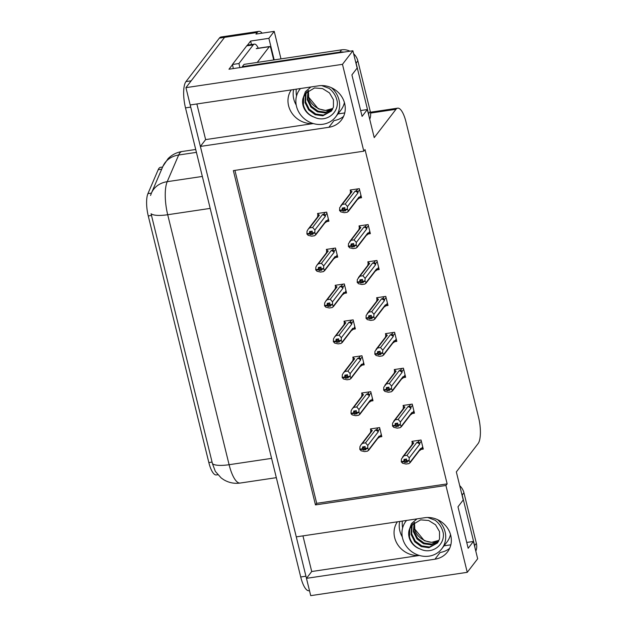 <?xml version="1.0" encoding="UTF-8"?>
<svg xmlns="http://www.w3.org/2000/svg" width="627" height="627" viewBox="0 0 627 627"><rect width="100%" height="100%" fill="white"/><g stroke="black" fill="none" stroke-linecap="round" stroke-linejoin="round"><path stroke-width="0.94" d="M296.218 105.054A22.204 20.213 37.5 0 1 293.757 99.011A22.204 20.213 37.5 0 1 293.648 89.543M313.226 123.535A22.204 20.213 37.5 0 1 288.585 105.751A22.204 20.213 37.5 0 1 291.281 89.896M402.307 536.955A22.204 20.213 37.5 0 1 399.838 530.92A22.204 20.213 37.5 0 1 399.736 521.452M397.369 521.805A22.204 20.213 -142.5 0 0 394.665 537.66A22.204 20.213 -142.5 0 0 419.306 555.444M467.256 572.326L477.672 558.759L473.424 541.454L468.173 548.28L457.984 506.804L463.235 499.978L456.338 471.912L478.087 443.595A20.816 6.466 81.5 0 0 478.558 417.323L405.99 121.912A20.816 6.466 81.5 0 0 397.683 108.157A20.816 6.466 81.5 0 0 395.974 109.294L374.225 137.611L367.336 109.545L362.092 116.379L351.904 74.895L357.147 68.069L352.891 50.763L342.475 64.33L363.809 151.178L233.362 170.615L315.475 504.915L445.922 485.478L467.256 572.326L310.718 595.65L306.462 578.345L434.958 559.198A22.204 20.213 -142.5 0 0 447.466 551.979A22.204 20.213 -142.5 0 0 447.592 528.232A22.204 20.213 -142.5 0 0 424.769 517.722L296.281 536.869L200.381 146.436L328.869 127.289A22.204 20.213 -142.5 0 0 341.378 120.078A22.204 20.213 -142.5 0 0 341.503 96.323A22.204 20.213 -142.5 0 0 318.681 85.813L190.193 104.96L185.937 87.655L224.576 37.354A20.816 6.466 -98.5 0 1 226.284 36.209A20.816 6.466 -98.5 0 0 224.576 37.354L191.188 80.828L185.968 81.604L219.356 38.129A20.816 6.466 -98.5 0 1 221.065 36.985L258.896 31.35A20.816 6.466 -98.5 0 1 262.133 33.168M434.958 559.198L440.13 552.465A22.204 20.213 -142.5 0 0 449.661 548.312M200.381 146.436L205.625 139.609L196.87 103.964M302.951 535.873L311.713 571.518L306.462 578.345M247.391 45.246L250.612 41.053L251.466 44.541M352.891 50.763L228.973 69.229L232.452 64.691M280.982 58.875L274.226 31.366L268.873 38.325L274.171 59.894M268.873 38.325L250.612 41.053M274.226 31.366L255.965 34.085L257.188 32.494A20.816 6.466 -98.5 0 1 258.896 31.35M342.475 64.33L185.937 87.655M367.336 109.545L360.658 110.54M344.756 112.915L337.969 113.926M473.424 541.454L466.747 542.449M450.837 544.816L444.057 545.827M234.921 170.379L316.698 503.324L447.145 483.887L365.032 149.587L363.809 151.178M447.145 483.887L445.922 485.478M217.796 474.717L216.323 474.937A18.732 5.823 -98.5 0 1 208.838 462.561L148.262 215.939A18.732 5.823 -98.5 0 1 147.933 193.625L158.2 169.698A18.732 5.823 -98.5 0 1 160.496 167.338L162.628 167.017M316.698 503.324L315.475 504.915M421.368 449.363L423.28 449.081L421.046 440.005L411.915 441.369L412.221 442.607M412.55 413.459L414.455 413.169L412.229 404.101L403.098 405.457L403.404 406.696M394.908 341.644L396.82 341.362L394.587 332.286L385.456 333.65L385.762 334.889M386.091 305.741L388.003 305.451L385.77 296.383L376.639 297.739L376.945 298.977M377.274 269.829L379.178 269.547L376.952 260.471L367.822 261.835L368.127 263.074M368.449 233.926L370.361 233.644L368.135 224.568L359.005 225.932L359.302 227.17M403.725 377.548L405.638 377.266L403.412 368.19L394.281 369.554L394.579 370.792M359.632 198.022L361.544 197.74L359.31 188.664L350.179 190.02L350.485 191.259M379.907 436.933L381.819 436.643L379.594 427.575L370.463 428.931L370.761 430.169M371.09 401.021L373.002 400.739L370.769 391.663L361.638 393.027L361.944 394.265M353.456 329.214L355.36 328.924L353.134 319.856L344.004 321.212L344.309 322.45M344.631 293.303L346.543 293.021L344.317 283.945L335.186 285.309L335.484 286.547M335.813 257.399L337.726 257.117L335.492 248.041L326.361 249.405L326.667 250.643M362.273 365.118L364.185 364.836L361.951 355.76L352.821 357.124L353.126 358.362M326.996 221.496L328.901 221.213L326.675 212.138L317.544 213.493L317.85 214.732M311.713 571.518L419.408 555.467M205.625 139.609L313.32 123.566M343.572 116.403A22.204 20.213 37.5 0 1 334.042 120.556L328.869 127.289M306.501 578.306A20.816 6.466 -98.5 0 1 305.937 576.205L190.718 107.099A20.816 6.466 -98.5 0 1 190.232 104.952M150.558 195.452L151.452 193.053A24.281 20.62 23.2 0 1 167.213 181.673A27.753 8.621 81.5 0 0 167.707 214.732A24.281 6.631 -13.8 0 1 151.076 213.76L212.475 463.729L215.359 471.441L221.206 477.97L223.588 479.631C228.698 482.719 234.232 483.864 240.188 483.049L276.327 477.664M309.495 590.673L309.033 590.744A20.816 6.466 -98.5 0 1 300.725 576.981L185.498 107.875A20.816 6.466 -98.5 0 1 185.968 81.604M312.16 232.311L310.373 234.631L312.983 234.247L312.121 232.962L312.222 231.136L309.613 231.52L309.511 233.354L306.901 233.738L307.042 231.175L308.123 229.263L309.613 227.875L312.614 227.429L322.396 214.693L323.861 214.058L325.437 215.226L326.949 213.251M309.511 233.354L306.901 233.738M318.641 213.337L317.928 214.262L317.489 217.569M317.928 214.262L319.394 215.139L309.613 227.875M324.433 222.985L325.899 222.35L326.832 220.931L326.338 220.555L315.89 234.153L314.864 233.103L312.254 233.495M328.493 219.544L326.871 221.652L328.352 218.956M314.864 233.103L314.872 230.007L325.319 216.401L325.437 215.226M315.89 234.153L314.652 235.721L311.65 236.167L308.061 235.321L307.238 233.832M319.394 215.139A4.718 4.295 -142.5 0 0 318.171 216.19L308.123 229.27M312.614 227.429L314.872 230.007M314.73 232.57L312.121 232.962M322.396 214.693A4.718 4.295 37.5 0 1 325.319 216.401M315.608 235.015L325.656 221.934A4.718 4.295 -142.5 0 0 326.338 220.555M307.034 234.271L309.644 233.887L310.373 234.631M311.541 231.238L309.644 233.887M311.243 231.277L309.55 233.487M307.003 234.137L309.613 233.746M360.987 195.483L359.475 197.458L358.973 197.082L347.287 212.247L344.286 212.694L340.696 211.848L339.873 210.358M339.638 210.664L342.248 210.272L343.016 211.158L345.618 210.774L344.889 210.021L347.499 209.63L347.366 209.105L344.756 209.489L344.858 207.662L342.248 208.046L342.185 210.014L339.575 210.406L339.677 207.702L342.248 204.402L345.25 203.955L355.031 191.219A4.718 4.295 37.5 0 1 357.954 192.928L358.072 191.752L359.584 189.777M344.176 207.764L342.248 210.272M339.669 210.797L342.279 210.413M342.154 209.88L339.544 210.264M342.185 210.014L343.878 207.803M344.795 208.838L343.016 211.158M357.069 199.511L358.534 198.877L359.475 197.458L359.498 198.171L361.128 196.071M358.973 197.082A4.718 4.295 37.5 0 1 358.291 198.461L348.244 211.542M348.526 210.68L347.499 209.63M344.889 210.021L344.756 209.489M355.031 191.219L356.497 190.584L358.072 191.752M345.25 203.955L347.507 206.534L357.954 192.928M347.366 209.105L347.507 206.534M340.759 205.797L350.806 192.716A4.718 4.295 37.5 0 1 352.037 191.666L342.248 204.402M350.125 194.096L350.564 190.788L352.037 191.666M350.564 190.788L351.277 189.863M320.977 268.215L319.198 270.535L321.8 270.151L320.938 268.865L321.04 267.039L318.43 267.431L318.336 269.257L315.726 269.649L315.859 267.078L316.948 265.174L318.43 263.779L321.432 263.332L331.213 250.596L332.678 249.961L334.254 251.129L335.766 249.154M318.336 269.257L315.726 269.649M327.459 249.24L326.745 250.165L326.306 253.473M326.745 250.165L328.219 251.043L318.43 263.779M333.25 258.888L334.716 258.261L335.657 256.835L335.155 256.459L324.708 270.065L323.681 269.014L321.071 269.398M337.31 255.448L335.696 257.556L337.169 254.86M323.681 269.014L323.689 265.911L334.136 252.313L334.254 251.129M324.708 270.065L323.469 271.624L320.468 272.071L316.878 271.232L316.055 269.735M328.219 251.043A4.718 4.295 -142.5 0 0 326.988 252.093L316.941 265.174M321.432 263.332L323.689 265.911M323.548 268.481L320.938 268.865M331.213 250.596A4.718 4.295 37.5 0 1 334.136 252.313M324.425 270.919L334.473 257.838A4.718 4.295 -142.5 0 0 335.155 256.459M315.851 270.174L318.461 269.79L319.198 270.535M320.358 267.141L318.461 269.79M320.06 267.188L318.367 269.391M315.82 270.041L318.43 269.649M329.794 304.126L328.015 306.446L330.625 306.054L329.888 305.302L329.857 302.943L327.247 303.335L327.153 305.161L324.543 305.553L324.676 302.99L325.766 301.078L327.255 299.682L330.249 299.236L340.03 286.5L341.503 285.865L343.071 287.041L344.591 285.066M327.153 305.161L324.543 305.553M336.284 285.144L335.57 286.077L335.132 289.384M335.57 286.077L337.036 286.947L327.255 299.682M342.068 294.8L343.541 294.165L344.474 292.738L343.972 292.362L333.525 305.968L332.498 304.918L329.888 305.302M346.135 291.351L344.513 293.467L345.986 290.763M332.498 304.918L332.506 301.822L342.953 288.216L343.071 287.041M333.525 305.968L332.286 307.536L329.293 307.982L325.695 307.136L324.872 305.647M337.036 286.947A4.718 4.295 -142.5 0 0 335.813 287.997L325.766 301.078M330.249 299.236L332.506 301.822M332.373 304.385L329.763 304.777M340.03 286.5A4.718 4.295 37.5 0 1 342.953 288.216M333.243 306.83L343.29 293.75A4.718 4.295 -142.5 0 0 343.972 292.362M324.676 306.086L327.286 305.694L328.015 306.446M329.175 303.045L327.286 305.694M328.885 303.092L327.184 305.302M324.637 305.945L327.247 305.561M338.611 340.03L336.832 342.35L339.442 341.958L338.58 340.68L338.674 338.854L336.072 339.238L335.97 341.072L333.36 341.456L333.501 338.893L334.583 336.981L336.072 335.594L339.066 335.147L348.855 322.403L350.321 321.776L351.888 322.944L353.409 320.969M335.97 341.072L333.36 341.456M345.101 321.048L344.388 321.98L343.949 325.288M344.388 321.98L345.853 322.85L336.072 335.594M350.893 330.703L352.358 330.068L353.291 328.65L352.797 328.266L342.342 341.872L341.323 340.822L338.713 341.213M354.953 327.263L353.33 329.371L354.811 326.675M341.323 340.822L341.323 337.726L351.778 324.12L351.888 322.944M342.342 341.872L341.104 343.439L338.11 343.886L334.52 343.04L333.689 341.55M345.853 322.85A4.718 4.295 -142.5 0 0 344.631 323.908L334.583 336.989M339.066 335.147L341.323 337.726M341.19 340.289L338.58 340.68M348.855 322.403A4.718 4.295 37.5 0 1 351.778 324.12M342.068 342.734L352.115 329.653A4.718 4.295 -142.5 0 0 352.797 328.266M333.493 341.989L336.103 341.597L336.832 342.35M338 338.948L336.103 341.597M337.702 338.995L336.001 341.206M333.462 341.856L336.072 341.464M369.805 231.387L368.292 233.362L367.79 232.985L356.105 248.159L353.111 248.605L349.513 247.759L348.69 246.262M348.455 246.568L351.065 246.176L351.833 247.069L354.443 246.677L353.706 245.925L356.316 245.541L356.191 245.008L353.581 245.392L353.675 243.566L351.065 243.958L351.002 245.917L348.393 246.309L348.494 243.605L351.073 240.306L354.067 239.859L363.848 227.123A4.718 4.295 37.5 0 1 366.771 228.839L366.889 227.656L368.41 225.681M352.993 243.668L351.065 246.176M348.494 246.701L351.096 246.317M350.971 245.784L348.361 246.176M351.002 245.917L352.703 243.715M353.612 244.749L351.833 247.069M365.886 235.415L367.359 234.788L368.292 233.362L368.323 234.075L369.954 231.974M367.79 232.985A4.718 4.295 37.5 0 1 367.108 234.365L357.061 247.446M357.343 246.591L356.316 245.541M353.706 245.925L353.581 245.392M363.848 227.123L365.322 226.488L366.889 227.656M354.067 239.859L356.324 242.445L366.771 228.839M356.191 245.008L356.324 242.445M349.584 241.701L359.632 228.62A4.718 4.295 37.5 0 1 360.854 227.57L351.073 240.306M358.95 229.999L359.389 226.692L360.854 227.57M359.389 226.692L360.102 225.767M378.63 267.29L377.109 269.265L376.615 268.889L364.922 284.062L361.928 284.509L358.338 283.663L357.508 282.174M357.28 282.471L359.882 282.087L360.65 282.973L363.26 282.581L362.531 281.837L365.141 281.445L365.008 280.912L362.398 281.304L362.492 279.47L359.89 279.861L359.82 281.829L357.21 282.213L357.319 279.517L359.89 276.209L362.884 275.762L372.673 263.026A4.718 4.295 37.5 0 1 375.597 264.743L375.706 263.567L377.227 261.592M361.818 279.571L359.882 282.087M357.312 282.612L359.922 282.221M359.788 281.688L357.178 282.079M359.82 281.829L361.52 279.618M362.43 280.653L360.65 282.973M374.703 271.326L376.176 270.692L377.109 269.265L377.14 269.986L378.771 267.878M376.615 268.889A4.718 4.295 37.5 0 1 375.934 270.276L365.886 283.357M366.16 282.495L365.141 281.445M362.531 281.837L362.398 281.304M372.673 263.026L374.139 262.392L375.706 263.567M362.884 275.762L365.141 278.349L375.597 264.743M365.008 280.912L365.141 278.349M358.401 277.604L368.449 264.523A4.718 4.295 37.5 0 1 369.671 263.473L359.89 276.209M367.767 265.911L368.206 262.603L369.671 263.473M368.206 262.603L368.919 261.671M387.447 303.202L385.926 305.177L385.433 304.793L373.747 319.966L370.745 320.413L367.156 319.566L366.333 318.077M366.097 318.383L368.707 317.991L369.468 318.877L372.077 318.485L371.349 317.74L373.958 317.348L373.825 316.815L371.215 317.207L371.317 315.381L368.707 315.765L368.645 317.732L366.035 318.124L366.137 315.42L368.707 312.121L371.709 311.674L381.49 298.93A4.718 4.295 37.5 0 1 384.414 300.647L384.531 299.471L386.044 297.496M370.635 315.475L368.707 317.991M366.129 318.516L368.739 318.124M368.605 317.599L365.996 317.983M368.645 317.732L370.338 315.522M371.255 316.557L369.468 318.877M383.528 307.23L384.994 306.595L385.926 305.177L385.958 305.89L387.588 303.789M385.433 304.793A4.718 4.295 37.5 0 1 384.751 306.18L374.703 319.261M374.985 318.398L373.958 317.348M371.349 317.74L371.215 317.207M381.49 298.93L382.956 298.303L384.531 299.471M371.709 311.674L373.966 314.252L384.414 300.647M373.825 316.815L373.966 314.252M367.218 313.516L377.266 300.435A4.718 4.295 37.5 0 1 378.489 299.377L368.707 312.121M376.584 301.814L377.023 298.507L378.489 299.377M377.023 298.507L377.736 297.574M396.264 339.105L394.751 341.08L394.25 340.704L382.564 355.87L379.562 356.316L375.973 355.47L375.15 353.981M374.915 354.286L377.525 353.894L378.293 354.78L380.902 354.396L380.166 353.644L382.776 353.26L382.642 352.727L380.04 353.111L380.134 351.285L377.525 351.669L377.462 353.636L374.852 354.028L374.954 351.324L377.525 348.024L380.526 347.577L390.307 334.842A4.718 4.295 37.5 0 1 393.231 336.55L393.348 335.374L394.861 333.399M379.453 351.386L377.525 353.894M374.946 354.42L377.556 354.036M377.43 353.503L374.821 353.887M377.462 353.636L379.155 351.426M380.072 352.46L378.293 354.78M392.345 343.134L393.811 342.507L394.751 341.08L394.783 341.793L396.413 339.693M394.25 340.704A4.718 4.295 37.5 0 1 393.568 342.083L383.52 355.164M383.802 354.31L382.776 353.26M380.166 353.644L380.04 353.111M390.307 334.842L391.773 334.207L393.348 335.374M380.526 347.577L382.783 350.156L393.231 336.55M382.642 352.727L382.783 350.156M376.035 349.419L386.083 336.338A4.718 4.295 37.5 0 1 387.314 335.288L377.525 348.024M385.409 337.718L385.84 334.41L387.314 335.288M385.84 334.41L386.553 333.486M406.562 520.434A22.619 20.589 -142.5 0 0 405.896 521.249A22.619 20.589 -142.5 0 0 402.573 538.193A22.619 20.589 -142.5 0 0 419.8 555.577A22.619 20.589 -142.5 0 0 441.776 548.797A22.619 20.589 -142.5 0 0 445.099 531.853A22.619 20.589 -142.5 0 0 437.513 519.618M414.51 522.432L414.8 529.149L424.346 540.733L431.595 542.355L438.375 540.505C431.964 545.576 416.649 539.447 414.8 529.149M437.787 542.59L429.487 546.995L421.822 545.89L415.293 541.093L411.704 533.82L412.064 525.967L413.068 523.608M427.763 517.487L435.24 520.308C439.668 523.835 442.372 528.255 443.352 533.577C444.606 545.208 431.768 554.824 420.333 549.064A15.683 14.272 -142.5 0 1 409.094 537.221A15.683 14.272 -142.5 0 1 409.047 530.411L411.531 525.301L420.631 519.869L428.664 520.496L435.561 524.807L439.519 531.602L439.527 538.977L437.513 542.958L428.931 547.716L421.266 546.611L414.737 541.814L411.147 534.549L411.508 526.688L412.738 523.929M438.728 541.015L431.705 544.103L424.04 542.998L417.511 538.201L413.922 530.936L414.518 522.416M438.516 541.43L431.157 544.832L423.484 543.727L416.955 538.922L413.373 531.657L414.133 522.699M420.333 549.064C414.604 546.807 410.983 542.684 409.486 536.712L409.846 528.851L411.814 524.948M409.047 530.411L411.5 523.584L416.986 518.882M474.945 547.669A13.872 12.634 -142.5 0 0 474.608 545.6L462.193 495.048A13.872 12.634 -142.5 0 0 461.527 493.026M475.807 551.157A13.872 12.634 -142.5 0 0 476.355 543.319L463.941 492.767A13.872 12.634 -142.5 0 0 459.716 485.651M300.474 88.525A22.619 20.589 -142.5 0 0 299.816 89.34A22.619 20.589 -142.5 0 0 296.485 106.284A22.619 20.589 -142.5 0 0 313.712 123.676A22.619 20.589 -142.5 0 0 335.688 116.896A22.619 20.589 -142.5 0 0 339.011 99.952A22.619 20.589 -142.5 0 0 331.424 87.709M308.421 90.523L308.719 97.248L318.265 108.824L325.515 110.446L332.294 108.596C325.883 113.667 310.561 107.538 308.719 97.248M331.699 110.681L323.399 115.086L315.734 113.981L309.205 109.184L305.615 101.919L305.976 94.058L306.979 91.699M321.682 85.578L329.151 88.399C333.58 91.926 336.291 96.346 337.271 101.668C338.517 113.299 325.687 122.916 314.245 117.163A15.683 14.272 -142.5 0 1 303.006 105.312A15.683 14.272 -142.5 0 1 302.966 98.502L305.443 93.392L314.542 87.96L322.576 88.587L329.473 92.906L333.431 99.693L333.446 107.068L331.424 111.05L322.85 115.815L315.177 114.71L308.649 109.905L305.067 102.64L305.427 94.779L306.65 92.02M332.639 109.106L325.625 112.202L317.952 111.097L311.431 106.292L307.841 99.027L308.429 90.507M332.428 109.521L325.068 112.923L317.403 111.818L310.874 107.021L307.285 99.748L308.045 90.79M314.245 117.163C308.515 114.898 304.902 110.783 303.397 104.803L303.758 96.95L305.733 93.039M302.966 98.502L305.42 91.675L310.898 86.973M368.856 115.76A13.872 12.634 -142.5 0 0 368.519 113.691L356.105 63.139A13.872 12.634 -142.5 0 0 355.438 61.117M343.815 52.112A13.872 12.634 -142.5 0 0 339.873 52.119L242.304 66.658A13.872 12.634 37.5 0 1 242.43 67.222M369.718 119.248A13.872 12.634 -142.5 0 0 370.267 111.418L357.852 60.858A13.872 12.634 -142.5 0 0 353.628 53.742M349.952 51.202A13.872 12.634 -142.5 0 0 341.621 49.839L244.052 64.385L242.304 66.658M246.732 45.842L253.261 44.87A13.872 4.311 -98.5 0 1 254.397 44.109L247.877 45.081A13.872 4.311 81.5 0 0 246.732 45.842L232.398 64.503A13.872 4.311 -98.5 0 1 233.299 68.586M254.397 44.109A13.872 4.311 -98.5 0 1 258.261 48.208M232.398 64.503L238.926 63.531A13.872 4.311 -98.5 0 1 239.827 67.614M253.261 44.87L238.926 63.531M257.25 62.418L269.312 46.712A3.472 1.082 -98.5 0 1 269.594 46.516A3.472 1.082 -98.5 0 1 270.982 48.812L273.717 59.957M347.436 375.934L345.649 378.253L348.259 377.869L347.397 376.584L347.499 374.758L344.889 375.142L344.787 376.976L342.185 377.36L342.318 374.797L343.408 372.893L344.889 371.498L347.891 371.051L357.672 358.315L359.138 357.68L360.713 358.848L362.226 356.873M344.787 376.976L342.185 377.36M353.918 356.959L353.205 357.884L352.766 361.191M353.205 357.884L354.67 358.762L344.889 371.498M359.71 366.607L361.176 365.98L362.116 364.553L361.614 364.177L351.167 377.783L350.14 376.725L347.53 377.117M363.77 363.166L362.147 365.275L363.629 362.578M350.14 376.725L350.148 373.629L360.596 360.023L360.713 358.848M351.167 377.783L349.929 379.343L346.927 379.79L343.337 378.943L342.514 377.454M354.67 358.762A4.718 4.295 -142.5 0 0 353.448 359.812L343.4 372.893M347.891 371.051L350.148 373.629M350.007 376.2L347.397 376.584M357.672 358.315A4.718 4.295 37.5 0 1 360.596 360.023M350.885 378.637L360.933 365.557A4.718 4.295 -142.5 0 0 361.614 364.177M342.311 377.893L344.921 377.509L345.649 378.253M346.817 374.86L344.921 377.509M346.519 374.899L344.826 377.109M342.279 377.76L344.889 377.368M356.254 411.845L354.474 414.165L357.084 413.773L356.348 413.021L356.316 410.661L353.706 411.053L353.612 412.879L351.002 413.271L351.136 410.701L352.225 408.796L353.706 407.401L356.708 406.954L366.489 394.218L367.963 393.584L369.53 394.751L371.043 392.784M353.612 412.879L351.002 413.271M362.735 392.863L362.022 393.795L361.591 397.103M362.022 393.795L363.495 394.665L353.706 407.401M368.527 402.518L370.001 401.883L370.933 400.457L370.432 400.081L359.984 413.687L358.957 412.637L356.348 413.021M370.965 401.17L372.446 398.482M358.957 412.637L358.965 409.541L369.413 395.935L369.53 394.751M359.984 413.687L358.746 415.254L355.744 415.701L352.155 414.855L351.128 413.804L351.332 413.358M363.495 394.665A4.718 4.295 -142.5 0 0 362.265 395.715L352.225 408.796M356.708 406.954L358.965 409.541M358.824 412.104L356.222 412.495M366.489 394.218A4.718 4.295 37.5 0 1 369.413 395.935M359.702 414.549L369.75 401.46A4.718 4.295 -142.5 0 0 370.432 400.081M351.128 413.804L353.738 413.412L354.474 414.165M355.634 410.763L353.738 413.412M355.337 410.81L353.644 413.021M351.096 413.663L353.706 413.279M365.071 447.749L363.292 450.068L365.902 449.677L365.165 448.932L365.133 446.565L362.524 446.957L362.43 448.783L359.82 449.175L359.961 446.612L361.042 444.7L362.531 443.305L365.525 442.858L375.307 430.122L376.78 429.495L378.347 430.663L379.868 428.688M362.43 448.783L359.82 449.175M371.56 428.766L370.847 429.699L370.408 433.006M370.847 429.699L372.313 430.569L362.531 443.305M377.344 438.422L378.818 437.787L379.75 436.361L379.249 435.984L368.801 449.59L367.775 448.54L365.165 448.932M379.782 437.082L381.263 434.393M367.775 448.54L367.783 445.444L378.23 431.838L378.347 430.663M368.801 449.59L367.563 451.158L364.569 451.605L360.98 450.758L360.149 449.269M372.313 430.569A4.718 4.295 -142.5 0 0 371.09 431.619L361.042 444.708M365.525 442.858L367.783 445.444M367.649 448.007L365.039 448.399M375.307 430.122A4.718 4.295 37.5 0 1 378.23 431.838M368.527 450.452L378.575 437.372A4.718 4.295 -142.5 0 0 379.249 435.984M359.953 449.708L362.563 449.316L363.292 450.068M364.459 446.667L362.563 449.316M364.162 446.714L362.461 448.924M359.914 449.567L362.524 449.183M405.081 375.009L403.569 376.984L403.067 376.608L391.381 391.781L388.387 392.228L384.798 391.381L383.967 389.892M383.732 390.19L386.342 389.806L387.11 390.692L389.72 390.3L388.983 389.547L391.593 389.163L391.467 388.63L388.858 389.022L388.952 387.188L386.342 387.58L386.279 389.547L383.669 389.931L383.779 387.227L386.35 383.928L389.343 383.481L399.125 370.745A4.718 4.295 37.5 0 1 402.048 372.462L402.166 371.278L403.686 369.311M388.278 387.29L386.342 389.806M383.771 390.331L386.381 389.939M386.248 389.406L383.638 389.798M386.279 389.547L387.98 387.337M388.889 388.372L387.11 390.692M401.162 379.045L402.636 378.41L403.569 376.984L403.6 377.705L405.23 375.597M403.067 376.608A4.718 4.295 37.5 0 1 402.385 377.987L392.345 391.076M392.62 390.213L391.593 389.163M388.983 389.547L388.858 389.022M399.125 370.745L400.598 370.11L402.166 371.278M389.343 383.481L391.601 386.067L402.048 372.462M391.467 388.63L391.601 386.067M384.86 385.323L394.908 372.242A4.718 4.295 37.5 0 1 396.131 371.192L386.35 383.928M394.226 373.629L394.665 370.322L396.131 371.192M394.665 370.322L395.378 369.389M413.906 410.92L412.386 412.887L411.892 412.511L400.198 427.685L397.204 428.131L393.615 427.285L392.784 425.796M392.557 426.101L395.167 425.709L395.927 426.595L398.537 426.203L397.808 425.459L400.418 425.067L400.285 424.534L397.675 424.926L397.777 423.092L395.167 423.484L395.096 425.451L392.494 425.835L392.596 423.139L395.167 419.831L398.161 419.385L407.95 406.649A4.718 4.295 37.5 0 1 410.873 408.365L410.991 407.189L412.503 405.214M397.095 423.194L395.167 425.709M392.588 426.235L395.198 425.843M395.065 425.31L392.455 425.702M395.096 425.451L396.797 423.241M397.714 424.275L395.927 426.595M409.987 414.949L411.453 414.314L412.386 412.887L412.417 413.608L414.047 411.5M411.892 412.511A4.718 4.295 37.5 0 1 411.21 413.898L401.162 426.979M401.437 426.117L400.418 425.067M397.808 425.459L397.675 424.926M407.95 406.649L409.415 406.022L410.991 407.189M398.161 419.385L400.418 421.971L410.873 408.365M400.285 424.534L400.418 421.971M393.678 421.234L403.725 408.146A4.718 4.295 37.5 0 1 404.948 407.095L395.167 419.831M403.043 409.533L403.482 406.225L404.948 407.095M403.482 406.225L404.196 405.293M422.723 446.824L421.211 448.799L420.709 448.423L409.023 463.588L406.022 464.035L402.432 463.188L401.609 461.699M401.374 462.005L403.984 461.613L404.744 462.499L407.354 462.115L406.625 461.362L409.235 460.97L409.102 460.445L406.492 460.829L406.594 459.003L403.984 459.387L403.921 461.354L401.311 461.746L401.413 459.042L403.984 455.743L406.986 455.296L416.767 442.56A4.718 4.295 37.5 0 1 419.69 444.269L419.808 443.093L421.32 441.118M405.912 459.105L403.984 461.613M401.405 462.138L404.015 461.754M403.882 461.221L401.28 461.605M403.921 461.354L405.614 459.144M406.531 460.179L404.744 462.499M418.805 450.852L420.27 450.217L421.211 448.799L421.234 449.512M420.709 448.423A4.718 4.295 37.5 0 1 420.027 449.802L409.98 462.883M410.262 462.028L409.235 460.97M406.625 461.362L406.492 460.829M416.767 442.56L418.233 441.925L419.808 443.093M406.986 455.296L409.243 457.875L419.69 444.269M409.102 460.445L409.243 457.875M402.495 457.138L412.542 444.057A4.718 4.295 37.5 0 1 413.765 443.007L403.984 455.743M411.861 445.436L412.3 442.129L413.765 443.007M412.3 442.129L413.013 441.204M257.188 32.494L219.356 38.129M395.974 109.294L370.565 113.079M147.933 193.625L151.428 193.108M148.262 215.939L151.515 215.453M158.2 169.698L161.703 169.172M208.838 462.561L212.091 462.075M151.452 193.053L162.895 166.39L168.028 158.694C171.908 154.775 176.587 152.377 182.057 151.507A27.753 8.621 81.5 0 0 179.777 153.035A27.753 8.621 81.5 0 0 178.664 155.01L167.213 181.673L202.341 176.438M210.186 208.399L167.707 214.732L229.106 464.709A24.281 6.631 166.2 0 1 212.475 463.729M271.593 458.376L229.106 464.709A27.753 8.621 81.5 0 0 240.188 483.049M162.895 166.39A24.281 20.62 23.2 0 1 178.664 155.01L196.423 152.361M300.725 576.981L305.937 576.205M185.498 107.875L190.718 107.099M323.861 214.058L325.162 212.365M356.497 190.584L357.805 188.892M332.678 249.961L333.987 248.268M341.503 285.865L342.804 284.172M350.321 321.776L351.622 320.076M365.322 226.488L366.623 224.795M374.139 262.392L375.44 260.699M382.956 298.303L384.257 296.602M391.773 334.207L393.082 332.514M441.776 548.797L447.02 541.971A22.619 20.589 -142.5 0 0 450.499 534.47M402.612 527.958A29.555 26.906 37.5 0 1 402.33 521.061M474.608 545.6L476.355 543.319M463.941 492.767L462.193 495.048M335.688 116.896L340.931 110.062A22.619 20.589 -142.5 0 0 344.411 102.562M296.524 96.056A29.555 26.906 37.5 0 1 296.242 89.159M368.519 113.691L370.267 111.418M357.852 60.858L356.105 63.139M341.621 49.839L339.873 52.119M269.312 46.712L256.263 48.655M359.138 357.68L360.439 355.987M367.963 393.584L369.264 391.891M376.78 429.495L378.081 427.794M400.598 370.11L401.899 368.417M409.415 406.022L410.716 404.321M418.233 441.925L419.534 440.232M397.683 108.157L370.439 112.217M182.057 151.507L195.718 149.477M405.896 521.249L406.523 520.441M299.816 89.34L300.435 88.532M269.594 46.516L256.553 48.459M370.972 401.178L372.595 399.07M379.79 437.09L381.412 434.973M421.25 449.52L422.864 447.412"/></g></svg>
